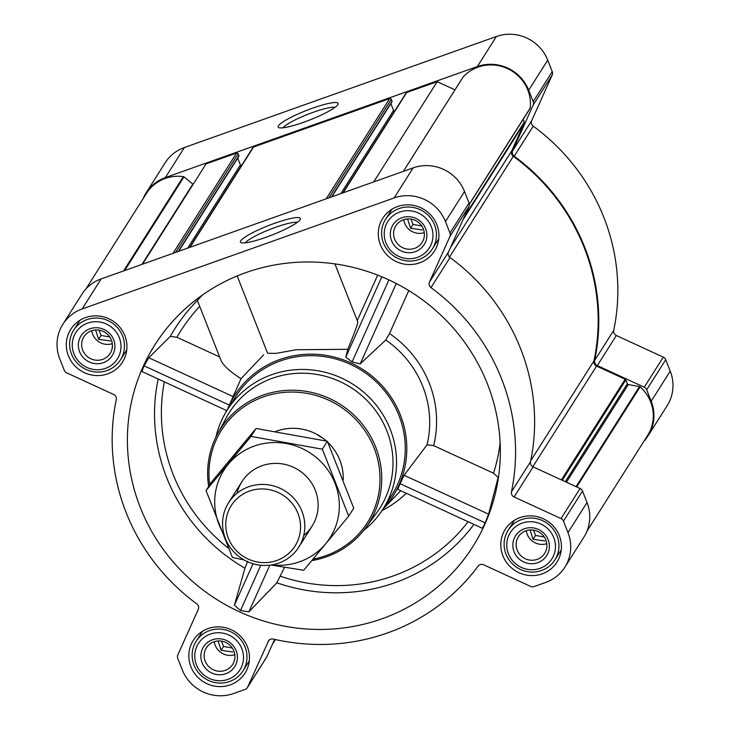 <?xml version="1.0" encoding="UTF-8"?>
<svg xmlns="http://www.w3.org/2000/svg" width="730" height="730" viewBox="0 0 730 730"><rect width="100%" height="100%" fill="white"/><g stroke="black" fill="none" stroke-linecap="round" stroke-linejoin="round"><path stroke-width="1.09" d="M245.362 242.816A28.662 4.471 158.5 0 1 275.675 227.267A28.662 4.471 158.5 0 1 297.302 222.358M485.222 522.881L482.329 528.264L397.768 489.337L400.067 483.689L485.222 522.881L488.58 514.166L498.189 477.457L493.526 473.195L433.656 445.638L427.068 444.798L404.064 475.267L400.067 483.689M487.439 383.953A188.285 181.87 -147.6 0 0 195.302 300.322A188.285 181.87 -147.6 0 0 216.545 599.366A188.285 181.87 -147.6 0 0 495.989 490.788A188.285 181.87 -147.6 0 0 487.439 383.953M202.557 294.947L197.356 300.386L221.035 360.483C223.179 365.383 229.831 371.46 241 378.715L263.612 354.889M219.639 356.952L176.915 337.278L170.309 336.348L148.801 357.764L144.102 365.858C142.469 369.599 141.93 371.57 142.469 371.789L226.829 410.652M247.744 561.297L244.951 568.205L234.421 605.216L240.48 610.554L248.884 611.831L276.834 582.795L284.554 567.31M215.961 436.978A92.299 89.151 32.4 0 1 227.158 410.123L235.899 396.335A92.299 89.151 32.4 0 1 361.578 370.411A92.299 89.151 32.4 0 1 391.837 495.113L383.104 508.901A93.841 90.639 -147.6 0 0 400.368 414.941A93.841 90.639 -147.6 0 0 313.571 354.196A93.841 90.639 -147.6 0 0 227.149 410.141A92.299 89.151 32.4 0 1 352.836 384.199A92.299 89.151 32.4 0 1 383.104 508.901A92.299 89.151 32.4 0 1 363.613 530.509M237.168 275.967L267.6 353.229L275.849 353.411L296.252 349.734L347.818 349.305L345.764 357.171L352.097 361.916L360.191 363.887L385.796 340.016L389.501 333.537L408.782 290.577M227.121 410.187L241 378.715M334.924 263.904L357.791 321.957C357.955 323.499 354.634 332.615 347.818 349.305M357.253 320.589L377.656 275.128M644.106 440.993A39.995 38.635 -147.6 0 0 648.112 435.746A39.995 38.635 -147.6 0 0 651.197 401.226L646.68 389.756A4.617 4.462 -147.6 0 0 644.252 387.201L597.304 365.593A4.617 4.462 -147.6 0 1 594.658 360.474A203.67 196.735 -147.6 0 0 514.203 156.229A4.617 4.462 -147.6 0 1 512.67 150.718L531.714 120.651L552.181 75.044A4.617 4.462 -147.6 0 0 552.245 71.604L547.728 60.134A39.995 38.635 -147.6 0 0 496.382 36.5L184.407 147.524A39.995 38.635 -147.6 0 0 165.099 162.872L146.055 192.948A39.995 38.635 -147.6 0 0 143.025 198.815M531.714 120.651A4.617 4.462 -147.6 0 0 533.247 126.162A203.67 196.735 -147.6 0 1 613.702 330.407A4.617 4.462 -147.6 0 0 616.357 335.517L663.296 357.134A4.617 4.462 -147.6 0 1 665.723 359.689L670.24 371.15A39.995 38.635 -147.6 0 1 667.165 405.679L648.112 435.746M68.401 355.765A30.614 29.565 32.4 0 1 70.764 329.339A30.614 29.565 32.4 0 1 112.447 320.744A30.614 29.565 32.4 0 1 122.485 362.107A30.614 29.565 32.4 0 1 93.978 375.384A30.614 29.565 32.4 0 1 68.401 355.765M190.922 666.782A30.614 29.565 32.4 0 1 193.277 640.365A30.614 29.565 32.4 0 1 234.96 631.76A30.614 29.565 32.4 0 1 244.997 673.124A30.614 29.565 32.4 0 1 216.491 686.401A30.614 29.565 32.4 0 1 190.922 666.782M502.888 555.767A30.614 29.565 32.4 0 1 505.251 529.341A30.614 29.565 32.4 0 1 546.934 520.745A30.614 29.565 32.4 0 1 556.972 562.1A30.614 29.565 32.4 0 1 528.465 575.386A30.614 29.565 32.4 0 1 502.888 555.767M380.376 244.742A30.614 29.565 32.4 0 1 382.739 218.325A30.614 29.565 32.4 0 1 424.422 209.72A30.614 29.565 32.4 0 1 434.459 251.084A30.614 29.565 32.4 0 1 405.953 264.36A30.614 29.565 32.4 0 1 380.376 244.742M268.111 641.487A4.617 4.462 -147.6 0 1 273.221 639.042A203.67 196.735 -147.6 0 0 478.095 566.133A4.617 4.462 -147.6 0 1 483.643 564.792L530.591 586.4A4.617 4.462 -147.6 0 0 534.086 586.573L545.593 582.476A39.995 38.635 -147.6 0 0 564.901 567.128A39.995 38.635 -147.6 0 0 567.986 532.599L563.46 521.129A4.617 4.462 -147.6 0 0 561.032 518.574L514.093 496.966A4.617 4.462 -147.6 0 1 511.438 491.856A203.67 196.735 -147.6 0 0 430.983 287.611A4.617 4.462 -147.6 0 1 429.45 282.099L449.917 236.493A4.617 4.462 -147.6 0 0 449.981 233.053L445.464 221.582A39.995 38.635 -147.6 0 0 394.118 197.949L82.143 308.963A39.995 38.635 -147.6 0 0 62.835 324.321A39.995 38.635 -147.6 0 0 59.76 358.85L64.276 370.311A4.617 4.462 -147.6 0 0 66.704 372.866L113.643 394.483A4.617 4.462 -147.6 0 1 116.298 399.593A203.67 196.735 -147.6 0 0 196.753 603.838A4.617 4.462 -147.6 0 1 198.286 609.349L177.819 654.956A4.617 4.462 -147.6 0 0 177.755 658.396L182.272 669.866A39.995 38.635 -147.6 0 0 233.618 693.5L245.125 689.403A4.617 4.462 -147.6 0 0 247.643 687.094L268.768 640.456M586.975 531.184L647.665 435.363A38.763 37.449 -147.6 0 0 640.101 386.854A1.232 1.186 -147.6 0 0 639.489 386.553L628.302 384.555A1.232 1.186 -147.6 0 1 627.344 383.779L625.829 379.919A1.232 1.186 -147.6 0 0 625.181 379.244L596.574 366.077A4.617 4.462 -147.6 0 1 593.928 360.948A203.059 196.142 -147.6 0 0 513.327 156.329A4.617 4.462 -147.6 0 1 511.785 150.809L524.259 123.023A1.232 1.186 -147.6 0 0 524.277 122.102L523.182 119.337M178.668 251.33L238.856 156.302A0.611 0.593 -147.6 0 0 238.902 155.773L238.126 153.793A1.232 1.186 -147.6 0 0 236.547 153.063L206.052 163.912L142.542 264.187M331.812 196.826L392.01 101.799A0.611 0.593 -147.6 0 0 392.056 101.269L391.271 99.289A1.232 1.186 -147.6 0 0 389.692 98.568L253.565 147.013A1.232 1.186 -147.6 0 0 252.963 147.478L189.672 247.415M454.973 89.845L437.197 81.66L406.71 92.509A1.232 1.186 -147.6 0 0 406.117 92.984L342.817 192.912M437.197 81.66L373.687 181.925M247.351 687.633L266.395 657.566A4.617 4.462 -147.6 0 0 266.687 657.027L274.617 639.361M564.901 567.128L583.945 537.052A39.995 38.635 -147.6 0 0 587.029 502.532L582.513 491.062A4.617 4.462 -147.6 0 0 580.085 488.507L533.137 466.899A4.617 4.462 -147.6 0 1 530.491 461.78A203.67 196.735 -147.6 0 0 450.036 257.535A4.617 4.462 -147.6 0 1 448.494 252.023L468.97 206.426A4.617 4.462 -147.6 0 0 469.034 202.986L464.517 191.516A39.995 38.635 -147.6 0 0 413.162 167.873L101.196 278.897A39.995 38.635 -147.6 0 0 81.888 294.254L62.835 324.321M274.872 223.197A32.239 5.037 158.5 0 1 300.313 219.319A32.239 5.037 158.5 0 1 272.254 234.932A32.239 5.037 158.5 0 1 241.082 242.652A32.239 5.037 158.5 0 1 274.872 223.197M469.335 204.327L529.989 108.578A1.232 1.186 -147.6 0 0 530.245 107.967A38.763 37.449 -147.6 0 0 507.423 68.565A38.763 37.449 -147.6 0 0 463.094 77.061A1.232 1.186 -147.6 0 0 462.884 77.389M390.869 103.596L393.552 110.412A1.232 1.186 -147.6 0 0 394.583 111.197M237.715 158.1L240.398 164.907A1.232 1.186 -147.6 0 0 241.429 165.701M85.894 289.007L146.502 193.331A38.763 37.449 -147.6 0 1 183.349 176.605A1.232 1.186 -147.6 0 1 183.978 176.879L192.82 184.097A1.232 1.186 -147.6 0 0 193.149 184.288M512.67 150.718L533.137 105.12A4.617 4.462 -147.6 0 0 533.201 101.671L528.684 90.21A39.995 38.635 -147.6 0 0 477.338 66.567L165.363 177.591A39.995 38.635 -147.6 0 0 146.055 192.948M312.586 108.177A32.239 5.037 158.5 0 1 338.026 104.299A32.239 5.037 158.5 0 1 309.967 119.903A32.239 5.037 158.5 0 1 278.796 127.622A32.239 5.037 158.5 0 1 312.586 108.177M381.836 276.816L345.764 357.171M396.262 283.523L360.191 363.887M388.907 279.918L352.097 361.916M253.027 563.742L234.421 605.216M260.811 565.266L240.48 610.554M269.817 565.193L248.884 611.831M148.801 357.764L233.317 396.673M144.102 365.858L229.257 405.059M404.064 475.267L488.58 514.166M209.692 484.82A86.368 83.421 32.4 0 1 280.758 392.758A86.368 83.421 32.4 0 1 378.478 463.012A86.368 83.421 32.4 0 1 313.051 559.134M275.584 431.494A49.229 47.55 32.4 0 1 326.438 441.057M327.807 442.316A49.229 47.55 32.4 0 1 343.182 480.002M208.661 486.445A87.91 84.908 32.4 0 1 217.631 433.729A87.91 84.908 32.4 0 1 340.134 404.265A87.91 84.908 32.4 0 1 365.839 527.608A87.91 84.908 32.4 0 1 311.847 560.585M217.631 433.729L226.528 417.323A89.169 86.131 32.4 0 1 350.783 387.438A89.169 86.131 32.4 0 1 376.863 512.551L365.839 527.608M385.905 242.78A24.61 23.771 32.4 0 1 412.222 211.079A24.61 23.771 32.4 0 1 427.661 250.253A24.61 23.771 32.4 0 1 385.905 242.78M391.581 240.763A18.46 17.83 32.4 0 1 411.318 216.983A18.46 17.83 32.4 0 1 422.898 246.366A18.46 17.83 32.4 0 1 391.581 240.763M383.496 243.117A27.685 26.745 32.4 0 1 385.632 219.21A27.685 26.745 32.4 0 1 423.336 211.435A27.685 26.745 32.4 0 1 432.416 248.848A27.685 26.745 32.4 0 1 406.628 260.856A27.685 26.745 32.4 0 1 383.496 243.117M73.94 353.795A24.61 23.771 32.4 0 1 100.256 322.094A24.61 23.771 32.4 0 1 115.687 361.277A24.61 23.771 32.4 0 1 73.94 353.795M79.606 351.778A18.46 17.83 32.4 0 1 99.344 328.007A18.46 17.83 32.4 0 1 110.924 357.39A18.46 17.83 32.4 0 1 79.606 351.778M71.522 354.132A27.685 26.745 32.4 0 1 73.657 330.234A27.685 26.745 32.4 0 1 111.362 322.459A27.685 26.745 32.4 0 1 120.441 359.872A27.685 26.745 32.4 0 1 94.654 371.88A27.685 26.745 32.4 0 1 71.522 354.132M196.452 664.82A24.61 23.771 32.4 0 1 222.769 633.12A24.61 23.771 32.4 0 1 238.199 672.293A24.61 23.771 32.4 0 1 196.452 664.82M202.119 662.803A18.46 17.83 32.4 0 1 221.856 639.024A18.46 17.83 32.4 0 1 233.436 668.406A18.46 17.83 32.4 0 1 202.119 662.803M194.043 665.158A27.685 26.745 32.4 0 1 196.169 641.25A27.685 26.745 32.4 0 1 233.874 633.476A27.685 26.745 32.4 0 1 242.953 670.888A27.685 26.745 32.4 0 1 217.166 682.897A27.685 26.745 32.4 0 1 194.043 665.158M508.427 553.796A24.61 23.771 32.4 0 1 534.743 522.096A24.61 23.771 32.4 0 1 550.174 561.27A24.61 23.771 32.4 0 1 508.427 553.796M514.093 551.78A18.46 17.83 32.4 0 1 533.831 528A18.46 17.83 32.4 0 1 545.41 557.382A18.46 17.83 32.4 0 1 514.093 551.78M506.009 554.134A27.685 26.745 32.4 0 1 508.144 530.236A27.685 26.745 32.4 0 1 545.848 522.452A27.685 26.745 32.4 0 1 554.928 559.864A27.685 26.745 32.4 0 1 529.14 571.882A27.685 26.745 32.4 0 1 506.009 554.134M394.674 239.166A15.549 15.02 32.4 0 1 395.87 225.743A15.549 15.02 32.4 0 1 417.04 221.382A15.549 15.02 32.4 0 1 422.132 242.387A15.549 15.02 32.4 0 1 407.659 249.131A15.549 15.02 32.4 0 1 394.674 239.166M424.276 232.642A15.549 15.02 32.4 0 1 404.703 223.325A15.549 15.02 32.4 0 1 403.763 219.648M407.55 218.927L410.588 228.28L422.314 229.932M410.935 219.082L413.034 224.42L410.588 228.28M413.034 224.42L421.767 225.981M517.187 550.183A15.549 15.02 32.4 0 1 518.382 536.769A15.549 15.02 32.4 0 1 539.552 532.398A15.549 15.02 32.4 0 1 544.653 553.404A15.549 15.02 32.4 0 1 530.172 560.147A15.549 15.02 32.4 0 1 517.187 550.183M546.788 543.658A15.549 15.02 32.4 0 1 527.224 534.342A15.549 15.02 32.4 0 1 526.275 530.664M530.062 529.943L533.101 539.306L544.826 540.948M205.212 661.207A15.549 15.02 32.4 0 1 206.407 647.784A15.549 15.02 32.4 0 1 227.577 643.422A15.549 15.02 32.4 0 1 232.678 664.428A15.549 15.02 32.4 0 1 218.197 671.171A15.549 15.02 32.4 0 1 205.212 661.207M234.814 654.682A15.549 15.02 32.4 0 1 215.25 645.366A15.549 15.02 32.4 0 1 214.301 641.688M218.088 640.967L221.126 650.32L232.852 651.972M82.7 350.19A15.549 15.02 32.4 0 1 83.895 336.767A15.549 15.02 32.4 0 1 105.065 332.405A15.549 15.02 32.4 0 1 110.166 353.402A15.549 15.02 32.4 0 1 95.685 360.155A15.549 15.02 32.4 0 1 82.7 350.19M112.301 343.666A15.549 15.02 32.4 0 1 92.737 334.34A15.549 15.02 32.4 0 1 91.788 330.672M95.575 329.951L98.614 339.304L110.34 340.956M98.961 330.106L101.059 335.435L98.614 339.304M101.059 335.435L109.792 337.005M221.473 641.123L223.572 646.461L221.126 650.32M223.572 646.461L232.304 648.021M533.447 530.099L535.546 535.437L533.101 539.306M535.546 535.437L544.279 536.997M283.067 127.796A28.662 4.471 158.5 0 1 313.38 112.237A28.662 4.471 158.5 0 1 335.015 107.328M322.769 438.1A49.229 47.55 32.4 0 1 316.957 434.423M228.353 538.165A37.759 36.473 32.4 0 1 268.731 489.529A37.759 36.473 32.4 0 1 292.401 549.635A37.759 36.473 32.4 0 1 228.353 538.165M225.397 538.576A41.537 40.123 32.4 0 1 228.6 502.724A41.537 40.123 32.4 0 1 285.156 491.053A41.537 40.123 32.4 0 1 298.771 547.171A41.537 40.123 32.4 0 1 260.09 565.193A41.537 40.123 32.4 0 1 225.397 538.576M224.073 534.643A62.917 60.772 32.4 0 1 254.232 446.094A62.917 60.772 32.4 0 1 338.665 496.911A62.917 60.772 32.4 0 1 271.843 564.901M236.995 493.298A41.537 40.123 32.4 0 1 261.979 465.74A41.537 40.123 32.4 0 1 312.285 484.163A41.537 40.123 32.4 0 1 303.707 535.555M271.04 565.029L303.744 570.258L348.703 516.101L322.341 449.178L251.01 436.403L206.052 490.56L232.423 557.483L243.966 559.892M206.052 490.56L211.07 482.639L256.029 428.483L327.35 441.258L353.721 508.18L348.703 516.101M251.01 436.403L256.029 428.483M322.341 449.178L327.35 441.258M498.189 477.457A177.746 171.687 -147.6 0 0 498.672 475.987M170.309 336.348A180.036 173.895 32.4 0 1 197.383 300.45M158.154 379.043A177.746 171.687 -147.6 0 0 244.951 568.205M276.834 582.795A177.746 171.687 -147.6 0 0 473.925 524.386M427.068 444.798A100.138 96.734 -147.6 0 0 385.796 340.016M176.915 337.278A173.904 167.973 32.4 0 1 199.737 306.408M164.341 381.881A171.614 165.765 -147.6 0 0 228.499 548.23M226.181 410.351A106.288 102.665 -147.6 0 0 226.127 411.802M493.526 473.195A171.614 165.765 -147.6 0 0 500.141 442.882M433.656 445.638A106.288 102.665 -147.6 0 0 389.501 333.537M280.521 576.298A171.614 165.765 -147.6 0 0 468.122 521.722M382.027 510.562A106.288 102.665 -147.6 0 0 406.281 493.252M524.259 123.023L462.975 219.767M511.785 150.809L450.501 247.552M236.547 153.063L173.037 253.328M253.565 147.013L190.046 247.278M389.692 98.568L326.182 198.834M406.71 92.509L343.2 192.775M247.643 687.094L266.687 657.027M567.986 532.599L587.029 502.532M563.46 521.129L582.513 491.062M561.032 518.574L580.085 488.507M514.093 496.966L533.137 466.899M511.438 491.856L530.491 461.78M430.983 287.611L450.036 257.535M429.45 282.099L448.494 252.023M449.917 236.493L468.97 206.426M449.981 233.053L469.034 202.986M445.464 221.582L464.517 191.516M394.118 197.949L413.162 167.873M82.143 308.963L101.196 278.897M625.181 379.244L561.416 479.911M596.574 366.077L532.818 466.735M275.32 639.517L272.673 643.687M640.101 386.854L576.7 486.946M639.489 386.553L576.08 486.664M628.302 384.555L566.434 482.229M627.344 383.779L565.312 481.709M625.829 379.919L562.246 480.294M593.928 360.948L530.692 460.776M513.327 156.329L449.507 257.088M524.277 122.102L464.353 216.71M530.245 107.967L469.326 204.154M463.094 77.061L403.352 171.368M393.552 110.412L340.846 193.614M392.056 101.269L331.447 196.963M391.271 99.289L328.819 197.894M240.398 164.907L187.701 248.118M238.902 155.773L178.293 251.458M238.126 153.793L175.665 252.398M192.82 184.097L141.967 264.388M183.978 176.879L124.647 270.556M183.349 176.605L123.607 270.921M651.197 401.226L670.24 371.15M646.68 389.756L665.723 359.689M644.252 387.201L663.296 357.134M597.304 365.593L616.357 335.517M594.658 360.474L613.702 330.407M514.203 156.229L533.247 126.162M533.137 105.12L552.181 75.044M533.201 101.671L552.245 71.604M528.684 90.21L547.728 60.134M477.338 66.567L496.382 36.5M165.363 177.591L184.407 147.524M383.067 508.965L400.724 490.697M275.42 639.544L272.39 644.316M530.071 108.46L469.335 204.345M462.975 77.216L403.325 171.377M432.416 248.848L438.739 238.865M385.632 219.21L391.955 209.236M120.441 359.872L126.764 349.889M73.657 330.234L79.981 320.26M242.953 670.888L249.277 660.905M196.169 641.25L202.493 631.277M554.928 559.864L561.251 549.891M508.144 530.236L514.467 520.253M298.771 547.171L312.102 526.138M228.6 502.724L241.922 481.69"/></g></svg>
